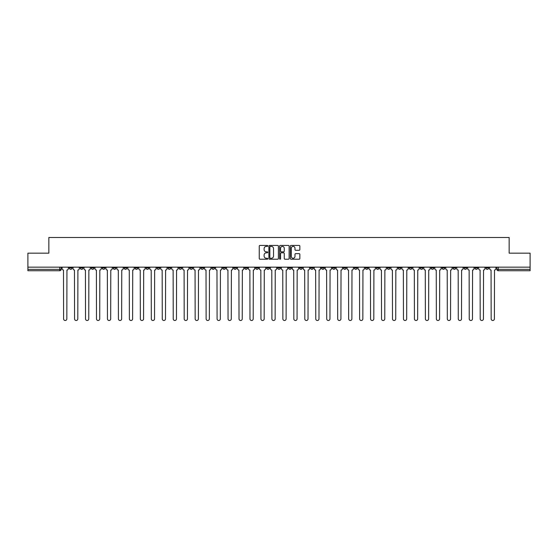 <?xml version="1.0" encoding="UTF-8"?>
<svg xmlns="http://www.w3.org/2000/svg" width="558" height="558" viewBox="0 0 558 558"><rect width="100%" height="100%" fill="white"/><g stroke="black" fill="none" stroke-linecap="round" stroke-linejoin="round"><path stroke-width="0.84" d="M267.756 245.918A0.481 0.481 0 0 0 267.275 245.429L259.944 245.429A0.691 0.691 0 0 0 259.254 246.12L259.254 258.535A0.691 0.691 0 0 0 259.944 259.226L267.275 259.226A0.481 0.481 0 0 0 267.756 258.745A0.481 0.481 0 0 0 267.275 258.263L266.326 258.263A2.204 2.204 0 0 1 264.115 256.052L264.115 255.02A2.204 2.204 0 0 1 266.326 252.816L267.275 252.816A0.481 0.481 0 0 0 267.756 252.328A0.481 0.481 0 0 0 267.275 251.846L266.326 251.846A2.204 2.204 0 0 1 264.115 249.642L264.115 248.603A2.204 2.204 0 0 1 266.326 246.399L267.275 246.399A0.481 0.481 0 0 0 267.756 245.918M431.083 267.156L431.083 267.931L433.894 267.931A1.409 1.409 0 0 1 432.485 269.34A1.409 1.409 0 0 1 431.083 267.931L431.083 267.156M365.302 267.156L365.302 267.931L368.113 267.931A1.409 1.409 0 0 1 366.704 269.34A1.409 1.409 0 0 1 365.302 267.931L365.302 267.156M354.337 267.156L354.337 267.931L357.148 267.931A1.409 1.409 0 0 1 355.746 269.34A1.409 1.409 0 0 1 354.337 267.931L354.337 267.156M288.556 267.156L288.556 267.931L291.367 267.931A1.409 1.409 0 0 1 289.965 269.34A1.409 1.409 0 0 1 288.556 267.931L288.556 267.156M277.591 267.156L277.591 267.931L280.409 267.931A1.409 1.409 0 0 1 279 269.34A1.409 1.409 0 0 1 277.591 267.931L277.591 267.156M266.633 267.156L266.633 267.931L269.444 267.931A1.409 1.409 0 0 1 268.035 269.34A1.409 1.409 0 0 1 266.633 267.931L266.633 267.156M244.704 267.156L244.704 267.931L247.515 267.931A1.409 1.409 0 0 1 246.113 269.34A1.409 1.409 0 0 1 244.704 267.931L244.704 267.156M222.781 267.931L222.781 267.156L222.781 267.931A1.409 1.409 0 0 0 224.183 269.34A1.409 1.409 0 0 1 222.781 267.931L225.592 267.931A1.409 1.409 0 0 1 224.183 269.34A1.409 1.409 0 0 0 225.592 267.931L225.592 267.156L225.592 267.931M211.817 267.931L211.817 267.156L211.817 267.931A1.409 1.409 0 0 0 213.219 269.34A1.409 1.409 0 0 1 211.817 267.931L214.628 267.931A1.409 1.409 0 0 1 213.219 269.34M200.852 267.931L200.852 267.156L200.852 267.931A1.409 1.409 0 0 0 202.254 269.34A1.409 1.409 0 0 1 200.852 267.931L203.663 267.931A1.409 1.409 0 0 1 202.254 269.34A1.409 1.409 0 0 0 203.663 267.931L203.663 267.156L203.663 267.931M189.887 267.156L189.887 267.931L192.698 267.931A1.409 1.409 0 0 1 191.296 269.34A1.409 1.409 0 0 1 189.887 267.931L189.887 267.156M178.923 267.156L178.923 267.931L181.734 267.931A1.409 1.409 0 0 1 180.332 269.34A1.409 1.409 0 0 1 178.923 267.931L178.923 267.156M167.965 267.156L167.965 267.931L170.776 267.931A1.409 1.409 0 0 1 169.367 269.34A1.409 1.409 0 0 1 167.965 267.931L167.965 267.156M157 267.931L157 267.156L157 267.931A1.409 1.409 0 0 0 158.402 269.34A1.409 1.409 0 0 1 157 267.931L159.811 267.931A1.409 1.409 0 0 1 158.402 269.34M135.071 267.931L135.071 267.156L135.071 267.931A1.409 1.409 0 0 0 136.48 269.34A1.409 1.409 0 0 1 135.071 267.931L137.882 267.931A1.409 1.409 0 0 1 136.48 269.34A1.409 1.409 0 0 0 137.882 267.931L137.882 267.156L137.882 267.931M124.106 267.931L124.106 267.156L124.106 267.931A1.409 1.409 0 0 0 125.515 269.34A1.409 1.409 0 0 1 124.106 267.931L126.917 267.931A1.409 1.409 0 0 1 125.515 269.34A1.409 1.409 0 0 0 126.917 267.931L126.917 267.156L126.917 267.931M113.148 267.931L113.148 267.156L113.148 267.931A1.409 1.409 0 0 0 114.55 269.34A1.409 1.409 0 0 1 113.148 267.931L115.959 267.931A1.409 1.409 0 0 1 114.55 269.34A1.409 1.409 0 0 0 115.959 267.931L115.959 267.156L115.959 267.931M102.184 267.931L102.184 267.156L102.184 267.931A1.409 1.409 0 0 0 103.586 269.34A1.409 1.409 0 0 1 102.184 267.931L104.995 267.931A1.409 1.409 0 0 1 103.586 269.34M91.219 267.931L91.219 267.156L91.219 267.931A1.409 1.409 0 0 0 92.628 269.34A1.409 1.409 0 0 1 91.219 267.931L94.03 267.931A1.409 1.409 0 0 1 92.628 269.34A1.409 1.409 0 0 0 94.03 267.931L94.03 267.156L94.03 267.931M80.254 267.931L80.254 267.156L80.254 267.931A1.409 1.409 0 0 0 81.663 269.34A1.409 1.409 0 0 1 80.254 267.931L83.065 267.931A1.409 1.409 0 0 1 81.663 269.34A1.409 1.409 0 0 0 83.065 267.931L83.065 267.156L83.065 267.931M299.158 250.298A0.691 0.691 0 0 0 299.848 249.607L299.848 246.12A0.691 0.691 0 0 0 299.158 245.429L291.018 245.429A0.691 0.691 0 0 0 290.327 246.12L290.327 258.535A0.691 0.691 0 0 0 291.018 259.226L299.158 259.226A0.691 0.691 0 0 0 299.848 258.535L299.848 254.329A0.691 0.691 0 0 0 299.158 253.639L295.677 253.639A0.691 0.691 0 0 0 294.987 254.329L294.987 256.415A1.848 1.848 0 0 1 293.138 258.263A1.848 1.848 0 0 1 291.297 256.415L291.297 248.24A1.848 1.848 0 0 1 293.138 246.399A1.848 1.848 0 0 1 294.987 248.24L294.987 249.607A0.691 0.691 0 0 0 295.677 250.298L299.158 250.298M27.9 267.156L27.9 253.172L48.846 253.172L48.846 237.499L509.154 237.499L509.154 253.172L530.1 253.172L530.1 267.156L27.9 267.156L27.9 269.34L61.143 269.34L61.143 267.156L61.143 269.34A1.409 1.409 0 0 1 59.734 270.742L27.9 270.742L27.9 269.34M278.393 246.12A0.691 0.691 0 0 0 277.71 245.429L269.57 245.429A0.691 0.691 0 0 0 268.879 246.12L268.879 258.535A0.691 0.691 0 0 0 269.57 259.226L277.71 259.226A0.691 0.691 0 0 0 278.393 258.535L278.393 246.12M280.29 245.429L288.43 245.429A0.691 0.691 0 0 1 289.121 246.12L289.121 258.535A0.691 0.691 0 0 1 288.43 259.226L284.95 259.226A0.691 0.691 0 0 1 284.259 258.535L284.259 253.499A0.691 0.691 0 0 0 283.569 252.816L281.26 252.816A0.691 0.691 0 0 0 280.569 253.499L280.569 258.745A0.481 0.481 0 0 1 280.088 259.226A0.481 0.481 0 0 1 279.607 258.745L279.607 246.12A0.691 0.691 0 0 1 280.29 245.429M496.857 267.156L496.857 269.34L530.1 269.34L530.1 270.742L498.266 270.742A1.409 1.409 0 0 1 496.857 269.34A1.409 1.409 0 0 0 498.266 270.742L498.266 267.156M530.1 267.156L530.1 269.34M488.703 267.931L488.703 267.156L488.703 267.931A1.409 1.409 0 0 1 487.301 269.34A1.409 1.409 0 0 1 485.892 267.931L488.703 267.931A1.409 1.409 0 0 1 487.301 269.34M485.892 267.156L485.892 267.931M477.746 267.156L477.746 267.931A1.409 1.409 0 0 1 476.337 269.34A1.409 1.409 0 0 1 474.935 267.931A1.409 1.409 0 0 0 476.337 269.34M474.935 267.156L474.935 267.931L477.746 267.931M466.781 267.156L466.781 267.931A1.409 1.409 0 0 1 465.372 269.34A1.409 1.409 0 0 1 463.97 267.931L466.781 267.931A1.409 1.409 0 0 1 465.372 269.34M463.97 267.156L463.97 267.931M455.816 267.156L455.816 267.931A1.409 1.409 0 0 1 454.414 269.34A1.409 1.409 0 0 1 453.005 267.931A1.409 1.409 0 0 0 454.414 269.34M453.005 267.156L453.005 267.931L455.816 267.931M444.852 267.156L444.852 267.931A1.409 1.409 0 0 1 443.45 269.34A1.409 1.409 0 0 1 442.041 267.931L444.852 267.931M442.041 267.156L442.041 267.931M433.894 267.156L433.894 267.931A1.409 1.409 0 0 1 432.485 269.34M422.929 267.156L422.929 267.931A1.409 1.409 0 0 1 421.52 269.34A1.409 1.409 0 0 1 420.118 267.931L422.929 267.931M420.118 267.156L420.118 267.931M411.964 267.156L411.964 267.931A1.409 1.409 0 0 1 410.555 269.34A1.409 1.409 0 0 1 409.154 267.931L411.964 267.931M409.154 267.156L409.154 267.931M401 267.156L401 267.931A1.409 1.409 0 0 1 399.598 269.34A1.409 1.409 0 0 1 398.189 267.931A1.409 1.409 0 0 0 399.598 269.34M398.189 267.156L398.189 267.931L401 267.931M390.035 267.156L390.035 267.931A1.409 1.409 0 0 1 388.633 269.34A1.409 1.409 0 0 1 387.224 267.931L390.035 267.931M387.224 267.156L387.224 267.931M379.077 267.156L379.077 267.931A1.409 1.409 0 0 1 377.668 269.34A1.409 1.409 0 0 1 376.266 267.931L379.077 267.931M376.266 267.156L376.266 267.931M368.113 267.156L368.113 267.931M357.148 267.156L357.148 267.931L357.148 267.156M346.183 267.156L346.183 267.931A1.409 1.409 0 0 1 344.781 269.34A1.409 1.409 0 0 1 343.372 267.931L346.183 267.931M343.372 267.156L343.372 267.931M335.219 267.156L335.219 267.931A1.409 1.409 0 0 1 333.817 269.34A1.409 1.409 0 0 1 332.408 267.931L335.219 267.931M332.408 267.156L332.408 267.931M324.261 267.156L324.261 267.931A1.409 1.409 0 0 1 322.852 269.34A1.409 1.409 0 0 1 321.45 267.931L324.261 267.931M321.45 267.156L321.45 267.931M313.296 267.156L313.296 267.931A1.409 1.409 0 0 1 311.887 269.34A1.409 1.409 0 0 1 310.485 267.931L313.296 267.931M310.485 267.156L310.485 267.931M302.331 267.156L302.331 267.931A1.409 1.409 0 0 1 300.929 269.34A1.409 1.409 0 0 1 299.52 267.931L302.331 267.931M299.52 267.156L299.52 267.931M291.367 267.156L291.367 267.931A1.409 1.409 0 0 1 289.965 269.34M280.409 267.156L280.409 267.931M269.444 267.931L269.444 267.156L269.444 267.931A1.409 1.409 0 0 1 268.035 269.34M258.48 267.156L258.48 267.931A1.409 1.409 0 0 1 257.071 269.34A1.409 1.409 0 0 1 255.669 267.931A1.409 1.409 0 0 0 257.071 269.34A1.409 1.409 0 0 0 258.48 267.931L255.669 267.931L255.669 267.156M247.515 267.931L247.515 267.156L247.515 267.931A1.409 1.409 0 0 1 246.113 269.34M236.55 267.156L236.55 267.931A1.409 1.409 0 0 1 235.148 269.34A1.409 1.409 0 0 1 233.739 267.931A1.409 1.409 0 0 0 235.148 269.34M233.739 267.156L233.739 267.931L236.55 267.931M214.628 267.156L214.628 267.931L214.628 267.156M192.698 267.931L192.698 267.156L192.698 267.931A1.409 1.409 0 0 1 191.296 269.34M181.734 267.931L181.734 267.156L181.734 267.931A1.409 1.409 0 0 1 180.332 269.34M170.776 267.931L170.776 267.156L170.776 267.931A1.409 1.409 0 0 1 169.367 269.34M159.811 267.156L159.811 267.931L159.811 267.156M148.846 267.931L148.846 267.156L148.846 267.931A1.409 1.409 0 0 1 147.445 269.34A1.409 1.409 0 0 1 146.036 267.931L148.846 267.931A1.409 1.409 0 0 1 147.445 269.34M146.036 267.156L146.036 267.931M104.995 267.156L104.995 267.931L104.995 267.156M72.108 267.156L72.108 267.931A1.409 1.409 0 0 1 70.699 269.34A1.409 1.409 0 0 1 69.297 267.931A1.409 1.409 0 0 0 70.699 269.34A1.409 1.409 0 0 0 72.108 267.931L72.108 267.156M69.297 267.156L69.297 267.931L72.108 267.931M59.734 267.156L59.734 270.742A1.409 1.409 0 0 0 61.143 269.34M270.323 246.399A0.481 0.481 0 0 0 269.842 246.88L269.842 257.782A0.481 0.481 0 0 0 270.323 258.263L271.327 258.263A2.204 2.204 0 0 0 273.532 256.052L273.532 248.603A2.204 2.204 0 0 0 271.327 246.399L270.323 246.399M284.259 248.275A1.848 1.848 0 0 0 282.418 246.434A1.848 1.848 0 0 0 280.569 248.275L280.569 251.156A0.691 0.691 0 0 0 281.26 251.846L283.569 251.846A0.691 0.691 0 0 0 284.259 251.156L284.259 248.275M62.091 267.156L62.091 268.635A1.409 1.409 0 0 0 63.493 270.037L63.598 318.883A1.618 1.618 0 0 0 65.216 320.501A1.618 1.618 0 0 0 66.834 318.883L66.939 270.037A1.409 1.409 0 0 0 68.341 268.635L68.341 267.156M73.056 267.156L73.056 268.635A1.409 1.409 0 0 0 74.458 270.037L74.563 318.883A1.618 1.618 0 0 0 76.181 320.501A1.618 1.618 0 0 0 77.799 318.883L77.904 270.037A1.409 1.409 0 0 0 79.306 268.635L79.306 267.156M84.014 267.156L84.014 268.635A1.409 1.409 0 0 0 85.423 270.037L85.527 318.883A1.618 1.618 0 0 0 87.146 320.501A1.618 1.618 0 0 0 88.757 318.883L88.868 270.037A1.409 1.409 0 0 0 90.27 268.635L90.27 267.156M94.979 267.156L94.979 268.635A1.409 1.409 0 0 0 96.388 270.037L96.492 318.883A1.618 1.618 0 0 0 98.103 320.501A1.618 1.618 0 0 0 99.722 318.883L99.826 270.037A1.409 1.409 0 0 0 101.235 268.635L101.235 267.156M105.943 267.156L105.943 268.635A1.409 1.409 0 0 0 107.345 270.037L107.457 318.883A1.618 1.618 0 0 0 109.068 320.501A1.618 1.618 0 0 0 110.686 318.883L110.791 270.037A1.409 1.409 0 0 0 112.2 268.635L112.2 267.156M116.908 267.156L116.908 268.635A1.409 1.409 0 0 0 118.31 270.037L118.415 318.883A1.618 1.618 0 0 0 120.033 320.501A1.618 1.618 0 0 0 121.651 318.883L121.756 270.037A1.409 1.409 0 0 0 123.158 268.635L123.158 267.156M127.866 267.156L127.866 268.635A1.409 1.409 0 0 0 129.275 270.037L129.379 318.883A1.618 1.618 0 0 0 130.997 320.501A1.618 1.618 0 0 0 132.616 318.883L132.72 270.037A1.409 1.409 0 0 0 134.122 268.635L134.122 267.156M138.83 267.156L138.83 268.635A1.409 1.409 0 0 0 140.239 270.037L140.344 318.883A1.618 1.618 0 0 0 141.962 320.501A1.618 1.618 0 0 0 143.573 318.883L143.678 270.037A1.409 1.409 0 0 0 145.087 268.635L145.087 267.156M149.795 267.156L149.795 268.635A1.409 1.409 0 0 0 151.204 270.037L151.309 318.883A1.618 1.618 0 0 0 152.92 320.501A1.618 1.618 0 0 0 154.538 318.883L154.643 270.037A1.409 1.409 0 0 0 156.052 268.635L156.052 267.156M160.76 267.156L160.76 268.635A1.409 1.409 0 0 0 162.162 270.037L162.266 318.883A1.618 1.618 0 0 0 163.885 320.501A1.618 1.618 0 0 0 165.503 318.883L165.607 270.037A1.409 1.409 0 0 0 167.016 268.635L167.016 267.156M171.725 267.156L171.725 268.635A1.409 1.409 0 0 0 173.126 270.037L173.231 318.883A1.618 1.618 0 0 0 174.849 320.501A1.618 1.618 0 0 0 176.468 318.883L176.572 270.037A1.409 1.409 0 0 0 177.974 268.635L177.974 267.156M182.682 267.156L182.682 268.635A1.409 1.409 0 0 0 184.091 270.037L184.196 318.883A1.618 1.618 0 0 0 185.814 320.501A1.618 1.618 0 0 0 187.432 318.883L187.537 270.037A1.409 1.409 0 0 0 188.939 268.635L188.939 267.156M193.647 267.156L193.647 268.635A1.409 1.409 0 0 0 195.056 270.037L195.161 318.883A1.618 1.618 0 0 0 196.779 320.501A1.618 1.618 0 0 0 198.39 318.883L198.495 270.037A1.409 1.409 0 0 0 199.904 268.635L199.904 267.156M204.612 267.156L204.612 268.635A1.409 1.409 0 0 0 206.021 270.037L206.125 318.883A1.618 1.618 0 0 0 207.736 320.501A1.618 1.618 0 0 0 209.355 318.883L209.459 270.037A1.409 1.409 0 0 0 210.868 268.635L210.868 267.156M215.576 267.156L215.576 268.635A1.409 1.409 0 0 0 216.978 270.037L217.083 318.883A1.618 1.618 0 0 0 218.701 320.501A1.618 1.618 0 0 0 220.319 318.883L220.424 270.037A1.409 1.409 0 0 0 221.833 268.635L221.833 267.156M226.541 267.156L226.541 268.635A1.409 1.409 0 0 0 227.943 270.037L228.048 318.883A1.618 1.618 0 0 0 229.666 320.501A1.618 1.618 0 0 0 231.284 318.883L231.389 270.037A1.409 1.409 0 0 0 232.791 268.635L232.791 267.156M237.499 267.156L237.499 268.635A1.409 1.409 0 0 0 238.908 270.037L239.012 318.883A1.618 1.618 0 0 0 240.631 320.501A1.618 1.618 0 0 0 242.242 318.883L242.353 270.037A1.409 1.409 0 0 0 243.755 268.635L243.755 267.156M248.463 267.156L248.463 268.635A1.409 1.409 0 0 0 249.872 270.037L249.977 318.883A1.618 1.618 0 0 0 251.595 320.501A1.618 1.618 0 0 0 253.206 318.883L253.311 270.037A1.409 1.409 0 0 0 254.72 268.635L254.72 267.156M259.428 267.156L259.428 268.635A1.409 1.409 0 0 0 260.83 270.037L260.942 318.883A1.618 1.618 0 0 0 262.553 320.501A1.618 1.618 0 0 0 264.171 318.883L264.276 270.037A1.409 1.409 0 0 0 265.685 268.635L265.685 267.156M270.393 267.156L270.393 268.635A1.409 1.409 0 0 0 271.795 270.037L271.899 318.883A1.618 1.618 0 0 0 273.518 320.501A1.618 1.618 0 0 0 275.136 318.883L275.24 270.037A1.409 1.409 0 0 0 276.642 268.635L276.642 267.156M281.358 267.156L281.358 268.635A1.409 1.409 0 0 0 282.76 270.037L282.864 318.883A1.618 1.618 0 0 0 284.482 320.501A1.618 1.618 0 0 0 286.101 318.883L286.205 270.037A1.409 1.409 0 0 0 287.607 268.635L287.607 267.156M292.315 267.156L292.315 268.635A1.409 1.409 0 0 0 293.724 270.037L293.829 318.883A1.618 1.618 0 0 0 295.447 320.501A1.618 1.618 0 0 0 297.058 318.883L297.17 270.037A1.409 1.409 0 0 0 298.572 268.635L298.572 267.156M303.28 267.156L303.28 268.635A1.409 1.409 0 0 0 304.689 270.037L304.794 318.883A1.618 1.618 0 0 0 306.405 320.501A1.618 1.618 0 0 0 308.023 318.883L308.128 270.037A1.409 1.409 0 0 0 309.537 268.635L309.537 267.156M314.245 267.156L314.245 268.635A1.409 1.409 0 0 0 315.647 270.037L315.758 318.883A1.618 1.618 0 0 0 317.369 320.501A1.618 1.618 0 0 0 318.988 318.883L319.092 270.037A1.409 1.409 0 0 0 320.501 268.635L320.501 267.156M325.209 267.156L325.209 268.635A1.409 1.409 0 0 0 326.611 270.037L326.716 318.883A1.618 1.618 0 0 0 328.334 320.501A1.618 1.618 0 0 0 329.952 318.883L330.057 270.037A1.409 1.409 0 0 0 331.459 268.635L331.459 267.156M336.167 267.156L336.167 268.635A1.409 1.409 0 0 0 337.576 270.037L337.681 318.883A1.618 1.618 0 0 0 339.299 320.501A1.618 1.618 0 0 0 340.917 318.883L341.022 270.037A1.409 1.409 0 0 0 342.424 268.635L342.424 267.156M347.132 267.156L347.132 268.635A1.409 1.409 0 0 0 348.541 270.037L348.645 318.883A1.618 1.618 0 0 0 350.264 320.501A1.618 1.618 0 0 0 351.875 318.883L351.979 270.037A1.409 1.409 0 0 0 353.388 268.635L353.388 267.156M358.096 267.156L358.096 268.635A1.409 1.409 0 0 0 359.505 270.037L359.61 318.883A1.618 1.618 0 0 0 361.221 320.501A1.618 1.618 0 0 0 362.84 318.883L362.944 270.037A1.409 1.409 0 0 0 364.353 268.635L364.353 267.156M369.061 267.156L369.061 268.635A1.409 1.409 0 0 0 370.463 270.037L370.568 318.883A1.618 1.618 0 0 0 372.186 320.501A1.618 1.618 0 0 0 373.804 318.883L373.909 270.037A1.409 1.409 0 0 0 375.318 268.635L375.318 267.156M380.026 267.156L380.026 268.635A1.409 1.409 0 0 0 381.428 270.037L381.533 318.883A1.618 1.618 0 0 0 383.151 320.501A1.618 1.618 0 0 0 384.769 318.883L384.874 270.037A1.409 1.409 0 0 0 386.275 268.635L386.275 267.156M390.984 267.156L390.984 268.635A1.409 1.409 0 0 0 392.393 270.037L392.497 318.883A1.618 1.618 0 0 0 394.115 320.501A1.618 1.618 0 0 0 395.734 318.883L395.838 270.037A1.409 1.409 0 0 0 397.24 268.635L397.24 267.156M401.948 267.156L401.948 268.635A1.409 1.409 0 0 0 403.357 270.037L403.462 318.883A1.618 1.618 0 0 0 405.08 320.501A1.618 1.618 0 0 0 406.691 318.883L406.796 270.037A1.409 1.409 0 0 0 408.205 268.635L408.205 267.156M412.913 267.156L412.913 268.635A1.409 1.409 0 0 0 414.322 270.037L414.427 318.883A1.618 1.618 0 0 0 416.038 320.501A1.618 1.618 0 0 0 417.656 318.883L417.761 270.037A1.409 1.409 0 0 0 419.17 268.635L419.17 267.156M423.878 267.156L423.878 268.635A1.409 1.409 0 0 0 425.28 270.037L425.384 318.883A1.618 1.618 0 0 0 427.003 320.501A1.618 1.618 0 0 0 428.621 318.883L428.725 270.037A1.409 1.409 0 0 0 430.134 268.635L430.134 267.156M434.842 267.156L434.842 268.635A1.409 1.409 0 0 0 436.244 270.037L436.349 318.883A1.618 1.618 0 0 0 437.967 320.501A1.618 1.618 0 0 0 439.585 318.883L439.69 270.037A1.409 1.409 0 0 0 441.092 268.635L441.092 267.156M445.8 267.156L445.8 268.635A1.409 1.409 0 0 0 447.209 270.037L447.314 318.883A1.618 1.618 0 0 0 448.932 320.501A1.618 1.618 0 0 0 450.543 318.883L450.655 270.037A1.409 1.409 0 0 0 452.057 268.635L452.057 267.156M456.765 267.156L456.765 268.635A1.409 1.409 0 0 0 458.174 270.037L458.278 318.883A1.618 1.618 0 0 0 459.897 320.501A1.618 1.618 0 0 0 461.508 318.883L461.612 270.037A1.409 1.409 0 0 0 463.021 268.635L463.021 267.156M467.73 267.156L467.73 268.635A1.409 1.409 0 0 0 469.132 270.037L469.243 318.883A1.618 1.618 0 0 0 470.854 320.501A1.618 1.618 0 0 0 472.473 318.883L472.577 270.037A1.409 1.409 0 0 0 473.986 268.635L473.986 267.156M478.694 267.156L478.694 268.635A1.409 1.409 0 0 0 480.096 270.037L480.201 318.883A1.618 1.618 0 0 0 481.819 320.501A1.618 1.618 0 0 0 483.437 318.883L483.542 270.037A1.409 1.409 0 0 0 484.944 268.635L484.944 267.156M489.659 267.156L489.659 268.635A1.409 1.409 0 0 0 491.061 270.037L491.166 318.883A1.618 1.618 0 0 0 492.784 320.501A1.618 1.618 0 0 0 494.402 318.883L494.507 270.037A1.409 1.409 0 0 0 495.909 268.635L495.909 267.156"/></g></svg>

